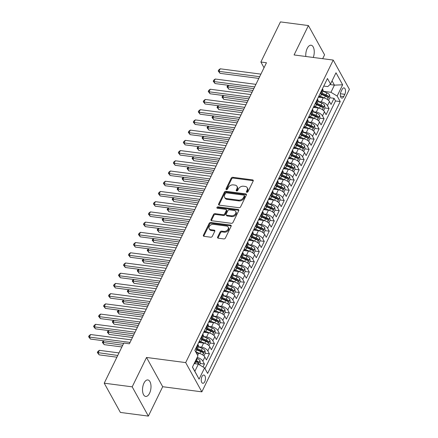<?xml version="1.0" encoding="UTF-8"?>
<svg xmlns="http://www.w3.org/2000/svg" width="438" height="438" viewBox="0 0 438 438"><rect width="100%" height="100%" fill="white"/><g stroke="black" fill="none" stroke-linecap="round" stroke-linejoin="round"><path stroke-width="0.66" d="M246.879 192.293A0.892 0.641 -28.9 0 0 247.99 191.691L253.186 181.031A1.276 0.92 -28.9 0 0 253.208 180.27A1.276 0.92 -28.9 0 0 252.578 179.881L232.813 177.297A1.276 0.92 -28.9 0 0 231.226 178.151L226.03 188.811A0.892 0.641 -28.9 0 0 227.563 189.013L228.236 187.634A4.084 2.94 -28.9 0 1 233.317 184.885L234.965 185.099A4.084 2.94 -28.9 0 1 236.974 186.336A4.084 2.94 -28.9 0 1 236.914 188.773L236.241 190.152A0.892 0.641 -28.9 0 0 237.779 190.349L238.453 188.97A4.084 2.94 -28.9 0 1 243.528 186.221L245.176 186.44A4.084 2.94 -28.9 0 1 247.185 187.672A4.084 2.94 -28.9 0 1 247.125 190.108L246.452 191.488A0.892 0.641 -28.9 0 0 246.879 192.293M149.555 393.247A8.322 4.139 97.5 0 0 150.891 384.788A8.322 4.139 97.5 0 0 147.841 379.938A8.322 4.139 97.5 0 0 143.965 383.13A8.322 4.139 97.5 0 0 142.629 391.588A8.322 4.139 97.5 0 0 145.679 396.439A8.322 4.139 97.5 0 0 149.555 393.247M313.269 57.46A8.322 4.139 97.5 0 0 311.09 45.223A8.322 4.139 97.5 0 0 307.213 48.415A8.322 4.139 97.5 0 0 305.834 56.486M204.749 381.695A4.161 2.07 97.5 0 0 205.411 377.463A4.161 2.07 97.5 0 0 203.889 375.037A4.161 2.07 97.5 0 0 201.951 376.636A4.161 2.07 97.5 0 0 201.283 380.863A4.161 2.07 97.5 0 0 202.81 383.288A4.161 2.07 97.5 0 0 204.749 381.695M217.631 237.046A1.276 0.92 -28.9 0 0 217.609 237.807A1.276 0.92 -28.9 0 0 218.239 238.195L223.785 238.924A1.276 0.92 -28.9 0 0 225.373 238.064L231.144 226.222A1.276 0.92 -28.9 0 0 231.165 225.46A1.276 0.92 -28.9 0 0 230.536 225.077L210.771 222.488A1.276 0.92 -28.9 0 0 209.183 223.347L203.413 235.184A1.276 0.92 -28.9 0 0 203.391 235.945A1.276 0.92 -28.9 0 0 204.02 236.334L210.716 237.21A1.276 0.92 -28.9 0 0 212.304 236.35L214.773 231.286A1.276 0.92 -28.9 0 0 214.795 230.525A1.276 0.92 -28.9 0 0 214.166 230.136L210.848 229.704A3.416 2.458 -28.9 0 1 209.167 228.669A3.416 2.458 -28.9 0 1 209.928 225.652A3.416 2.458 -28.9 0 1 213.465 224.333L226.473 226.041A3.416 2.458 -28.9 0 1 228.154 227.07A3.416 2.458 -28.9 0 1 227.393 230.092A3.416 2.458 -28.9 0 1 223.856 231.406L221.688 231.122A1.276 0.92 -28.9 0 0 220.1 231.981L217.631 237.046L218.069 237.839A1.276 0.92 -28.9 0 0 217.976 238.124M146.527 357.463L132.194 386.847L104.228 383.184L120.395 412.437L148.367 416.1L162.695 386.716L201.852 391.846L185.685 362.593L146.527 357.463L162.695 386.716M322.68 58.692L324.574 54.816L308.407 25.563L294.073 54.947L333.23 60.077L185.685 362.593M308.407 25.563L280.435 21.9L260.873 62.015L264.032 67.731M104.228 383.184L123.79 343.069L129.385 343.803L266.463 62.749L260.873 62.015M239 207.721A1.276 0.92 -28.9 0 0 240.588 206.862L246.364 195.025A1.276 0.92 -28.9 0 0 246.38 194.264A1.276 0.92 -28.9 0 0 245.756 193.881L225.986 191.291A1.276 0.92 -28.9 0 0 224.398 192.151L218.628 203.988A1.276 0.92 -28.9 0 0 218.606 204.749A1.276 0.92 -28.9 0 0 219.235 205.132L239 207.721M238.754 210.623L232.983 222.46A1.276 0.92 -28.9 0 1 231.395 223.32L211.625 220.73A1.276 0.92 -28.9 0 1 211.001 220.347A1.276 0.92 -28.9 0 1 211.017 219.586L213.492 214.521A1.276 0.92 -28.9 0 1 215.074 213.662L223.095 214.708A1.276 0.92 -28.9 0 0 224.683 213.848L226.32 210.492A1.276 0.92 -28.9 0 0 226.336 209.731A1.276 0.92 -28.9 0 0 225.712 209.342L217.363 208.247A0.892 0.641 -28.9 0 1 218.053 206.845L238.146 209.479A1.276 0.92 -28.9 0 1 238.776 209.862A1.276 0.92 -28.9 0 1 238.754 210.623M203.024 366.967L204.453 364.038L200.243 363.485M197.138 357.485A5.201 2.524 26 0 1 202.86 361.153L204.853 357.063L206.446 359.948L209.435 353.816L205.23 353.263M198.398 346.759L201.617 347.181A5.201 2.524 26 0 1 207.842 350.931L209.835 346.841L211.434 349.727L214.423 343.595L210.213 343.047M203.385 336.537L206.605 336.964A5.201 2.524 26 0 1 212.824 340.709L214.823 336.625L216.416 339.51L219.405 333.378L215.195 332.825M205.783 327.963L206.183 328.692A5.201 2.524 26 0 1 206.386 330.389L208.379 326.299L211.587 326.743A5.201 2.524 26 0 1 217.812 330.493L219.805 326.403L221.398 329.288L224.393 323.156L220.183 322.603M213.355 316.099L216.575 316.521A5.201 2.524 26 0 1 222.794 320.271L224.793 316.181L226.386 319.067L229.375 312.935L225.165 312.382M218.338 305.877L221.557 306.299A5.201 2.524 26 0 1 227.782 310.049L229.775 305.959L231.368 308.845L234.363 302.713L230.153 302.165M220.736 297.303L221.141 298.032A5.201 2.524 26 0 1 221.338 299.729L223.331 295.639L226.545 296.083A5.201 2.524 26 0 1 232.764 299.827L234.757 295.743L236.356 298.628L239.345 292.496L235.135 291.943M228.308 285.439L231.527 285.861A5.201 2.524 26 0 1 237.752 289.611L239.745 285.521L241.338 288.407L244.333 282.275L240.123 281.722M233.29 275.217L236.515 275.639A5.201 2.524 26 0 1 242.734 279.389L244.727 275.299L246.326 278.185L249.315 272.053L245.105 271.505M238.277 265.001L241.497 265.423A5.201 2.524 26 0 1 247.722 269.167L249.715 265.083L251.308 267.968L254.297 261.836L250.093 261.283M243.26 254.779L246.479 255.201A5.201 2.524 26 0 1 252.704 258.951L254.697 254.861L256.296 257.747L259.285 251.615L255.075 251.062M248.247 244.557L251.467 244.979A5.201 2.524 26 0 1 257.692 248.729L259.685 244.639L261.278 247.525L264.267 241.393L260.062 240.845M253.23 234.335L256.449 234.757A5.201 2.524 26 0 1 262.674 238.507L264.667 234.418L266.266 237.308L269.255 231.176L265.045 230.623M258.217 224.119L261.437 224.541A5.201 2.524 26 0 1 267.656 228.286L269.655 224.201L271.248 227.087L274.237 220.955L270.027 220.402M263.2 213.897L266.419 214.319A5.201 2.524 26 0 1 272.644 218.069L274.637 213.979L276.23 216.865L279.225 210.733L275.015 210.18M265.598 205.323L266.003 206.052A5.201 2.524 26 0 1 266.2 207.743L268.193 203.659L271.407 204.097A5.201 2.524 26 0 1 277.626 207.847L279.625 203.758L281.218 206.643L284.207 200.511L279.997 199.963M273.17 193.459L276.389 193.881A5.201 2.524 26 0 1 282.614 197.626L284.607 193.541L286.2 196.427L289.195 190.295L284.985 189.742M278.157 183.237L281.377 183.659A5.201 2.524 26 0 1 287.596 187.409L289.589 183.319L291.188 186.205L294.177 180.073L289.967 179.52M283.14 173.015L286.359 173.437A5.201 2.524 26 0 1 292.584 177.187L294.577 173.098L296.17 175.983L299.165 169.851L294.955 169.303M288.122 162.799L291.347 163.221A5.201 2.524 26 0 1 297.566 166.966L299.559 162.881L301.158 165.767L304.147 159.635L299.937 159.082M293.11 152.577L296.329 152.999A5.201 2.524 26 0 1 302.554 156.749L304.547 152.659L306.14 155.545L309.129 149.413L304.925 148.86M298.092 142.355L301.311 142.777A5.201 2.524 26 0 1 307.536 146.527L309.529 142.438L311.128 145.323L314.117 139.191L309.907 138.638M303.08 132.134L306.299 132.555A5.201 2.524 26 0 1 312.524 136.306L314.517 132.216L316.11 135.107L319.099 128.969L314.895 128.422M308.062 121.917L311.281 122.339A5.201 2.524 26 0 1 317.506 126.084L319.499 121.999L321.098 124.885L324.087 118.753L319.877 118.2M313.05 111.695L316.269 112.117A5.201 2.524 26 0 1 322.488 115.867L324.487 111.778L326.08 114.663L329.069 108.531L327.476 105.646A5.201 2.524 -154 0 0 321.251 101.895L318.032 101.474M324.859 107.978L329.069 108.531M204.853 357.063A5.201 2.524 -154 0 0 198.628 353.313L196.339 353.012M209.835 346.841A5.201 2.524 -154 0 0 203.615 343.096L198.715 342.45M214.823 336.625A5.201 2.524 -154 0 0 208.597 332.875L203.697 332.234M219.805 326.403A5.201 2.524 -154 0 0 213.585 322.653L208.685 322.012M224.793 316.181A5.201 2.524 -154 0 0 218.567 312.431L213.667 311.79M229.775 305.959A5.201 2.524 -154 0 0 223.55 302.215L218.655 301.574M234.757 295.743A5.201 2.524 -154 0 0 228.537 291.993L223.637 291.352M239.745 285.521A5.201 2.524 -154 0 0 233.52 281.771L228.625 281.13M244.727 275.299A5.201 2.524 -154 0 0 238.507 271.555L233.607 270.908M249.715 265.083A5.201 2.524 -154 0 0 243.49 261.333L238.59 260.692M254.697 254.861A5.201 2.524 -154 0 0 248.477 251.111L243.577 250.47M259.685 244.639A5.201 2.524 -154 0 0 253.46 240.895L248.56 240.248M264.667 234.418A5.201 2.524 -154 0 0 258.447 230.673L253.547 230.032M269.655 224.201A5.201 2.524 -154 0 0 263.43 220.451L258.529 219.81M274.637 213.979A5.201 2.524 -154 0 0 268.412 210.229L263.517 209.588M279.625 203.758A5.201 2.524 -154 0 0 273.4 200.013L268.499 199.367M284.607 193.541A5.201 2.524 -154 0 0 278.382 189.791L273.487 189.15M289.589 183.319A5.201 2.524 -154 0 0 283.37 179.569L278.469 178.928M294.577 173.098A5.201 2.524 -154 0 0 288.352 169.353L283.457 168.707M299.559 162.881A5.201 2.524 -154 0 0 293.34 159.131L288.439 158.49M304.547 152.659A5.201 2.524 -154 0 0 298.322 148.909L293.422 148.268M309.529 142.438A5.201 2.524 -154 0 0 303.31 138.687L298.409 138.047M314.517 132.216A5.201 2.524 -154 0 0 308.292 128.471L303.392 127.83M319.499 121.999A5.201 2.524 -154 0 0 313.28 118.249L308.379 117.608M324.487 111.778A5.201 2.524 -154 0 0 318.262 108.027L313.362 107.387M342.116 89.423L341.016 91.673A4.03 2.004 97.5 0 0 340.37 95.769A4.03 2.004 97.5 0 0 341.848 98.117A4.03 2.004 97.5 0 0 343.726 96.574L344.826 94.323A4.03 2.004 97.5 0 0 345.467 90.228A4.03 2.004 97.5 0 0 343.994 87.879A4.03 2.004 97.5 0 0 342.116 89.423M201.852 391.846L349.398 89.33L333.23 60.077M192.49 367.028L194.855 371.304L198.343 364.148L204.568 367.898L207.623 373.433L340.216 101.578L337.161 96.042L330.936 92.292L323.02 91.257M204.568 367.898L199.082 379.138L192.441 367.126L197.921 355.88L194.866 350.345L327.46 78.49L330.515 84.025L336.001 72.779L342.642 84.797L337.161 96.042M204.968 368.626L335.519 100.959L334.057 98.309L331.062 104.441L329.469 101.556A5.201 2.524 -154 0 0 323.244 97.811L318.349 97.165M318.793 96.256A5.201 2.524 -154 0 0 321.032 95.325A5.201 2.524 -154 0 0 320.835 93.628L320.43 92.9M321.032 95.325L323.025 91.235A5.201 2.524 -154 0 0 322.828 89.538L322.423 88.81M195.813 348.402L196.213 349.135A5.201 2.524 26 0 1 196.416 350.827A5.201 2.524 26 0 1 195.534 351.561M196.416 350.827L198.409 346.737A5.201 2.524 -154 0 0 198.211 345.045L197.806 344.317M200.796 338.185L201.201 338.913A5.201 2.524 26 0 1 201.398 340.605A5.201 2.524 26 0 1 199.159 341.541M201.398 340.605L203.396 336.521A5.201 2.524 -154 0 0 203.194 334.824L202.789 334.095M208.379 326.299A5.201 2.524 -154 0 0 208.176 324.607L207.776 323.874M210.766 317.742L211.171 318.475A5.201 2.524 26 0 1 211.368 320.167A5.201 2.524 26 0 1 209.129 321.103M211.368 320.167L213.361 316.077A5.201 2.524 -154 0 0 213.164 314.385L212.758 313.657M215.748 307.525L216.153 308.253A5.201 2.524 26 0 1 216.356 309.945A5.201 2.524 26 0 1 214.111 310.881M216.356 309.945L218.348 305.861A5.201 2.524 -154 0 0 218.146 304.164L217.746 303.435M223.331 295.639A5.201 2.524 -154 0 0 223.134 293.947L222.728 293.214M225.718 287.082L226.123 287.815A5.201 2.524 26 0 1 226.326 289.507A5.201 2.524 26 0 1 224.081 290.443M226.326 289.507L228.318 285.417A5.201 2.524 -154 0 0 228.116 283.725L227.716 282.997M230.706 276.865L231.111 277.593A5.201 2.524 26 0 1 231.308 279.285A5.201 2.524 26 0 1 229.069 280.221M231.308 279.285L233.301 275.201A5.201 2.524 -154 0 0 233.104 273.504L232.698 272.775M235.688 266.643L236.093 267.372A5.201 2.524 26 0 1 236.296 269.069A5.201 2.524 26 0 1 234.051 270M236.296 269.069L238.288 264.979A5.201 2.524 -154 0 0 238.086 263.282L237.681 262.554M240.676 256.422L241.075 257.15A5.201 2.524 26 0 1 241.278 258.847A5.201 2.524 26 0 1 239.038 259.783M241.278 258.847L243.271 254.757A5.201 2.524 -154 0 0 243.074 253.065L242.668 252.332M245.658 246.2L246.063 246.933A5.201 2.524 26 0 1 246.26 248.625A5.201 2.524 26 0 1 244.021 249.561M246.26 248.625L248.258 244.535A5.201 2.524 -154 0 0 248.056 242.844L247.651 242.115M250.645 235.983L251.045 236.712A5.201 2.524 26 0 1 251.248 238.403A5.201 2.524 26 0 1 249.003 239.34M251.248 238.403L253.241 234.319A5.201 2.524 -154 0 0 253.044 232.622L252.638 231.894M255.628 225.762L256.033 226.49A5.201 2.524 26 0 1 256.23 228.187A5.201 2.524 26 0 1 253.991 229.118M256.23 228.187L258.228 224.097A5.201 2.524 -154 0 0 258.026 222.405L257.621 221.672M260.615 215.54L261.015 216.273A5.201 2.524 26 0 1 261.218 217.965A5.201 2.524 26 0 1 258.973 218.901M261.218 217.965L263.211 213.875A5.201 2.524 -154 0 0 263.008 212.184L262.608 211.455M268.193 203.659A5.201 2.524 -154 0 0 267.996 201.962L267.591 201.234M270.58 195.102L270.985 195.83A5.201 2.524 26 0 1 271.188 197.527A5.201 2.524 26 0 1 268.943 198.458M271.188 197.527L273.181 193.437A5.201 2.524 -154 0 0 272.978 191.74L272.578 191.012M275.568 184.88L275.973 185.608A5.201 2.524 26 0 1 276.17 187.305A5.201 2.524 26 0 1 273.931 188.241M276.17 187.305L278.163 183.215A5.201 2.524 -154 0 0 277.966 181.524L277.561 180.79M280.55 174.658L280.955 175.392A5.201 2.524 26 0 1 281.158 177.083A5.201 2.524 26 0 1 278.913 178.02M281.158 177.083L283.151 172.994A5.201 2.524 -154 0 0 282.948 171.302L282.548 170.574M285.538 164.442L285.937 165.17A5.201 2.524 26 0 1 286.14 166.862A5.201 2.524 26 0 1 283.901 167.798M286.14 166.862L288.133 162.777A5.201 2.524 -154 0 0 287.936 161.08L287.531 160.352M290.52 154.22L290.925 154.948A5.201 2.524 26 0 1 291.128 156.645A5.201 2.524 26 0 1 288.883 157.581M291.128 156.645L293.121 152.555A5.201 2.524 -154 0 0 292.918 150.864L292.513 150.13M295.508 143.998L295.907 144.732A5.201 2.524 26 0 1 296.11 146.423A5.201 2.524 26 0 1 293.871 147.36M296.11 146.423L298.103 142.334A5.201 2.524 -154 0 0 297.906 140.642L297.501 139.914M300.49 133.782L300.895 134.51A5.201 2.524 26 0 1 301.092 136.202A5.201 2.524 26 0 1 298.853 137.138M301.092 136.202L303.091 132.117A5.201 2.524 -154 0 0 302.888 130.42L302.483 129.692M305.478 123.56L305.877 124.288A5.201 2.524 26 0 1 306.08 125.985A5.201 2.524 26 0 1 303.835 126.916M306.08 125.985L308.073 121.895A5.201 2.524 -154 0 0 307.87 120.204L307.471 119.47M310.46 113.338L310.865 114.072A5.201 2.524 26 0 1 311.062 115.763A5.201 2.524 26 0 1 308.823 116.7M311.062 115.763L313.055 111.674A5.201 2.524 -154 0 0 312.858 109.982L312.453 109.254M315.448 103.122L315.847 103.85A5.201 2.524 26 0 1 316.05 105.542A5.201 2.524 26 0 1 313.805 106.478M316.05 105.542L318.043 101.457A5.201 2.524 -154 0 0 317.84 99.76L317.44 99.032M322.488 115.867L324.087 118.753M317.506 126.084L319.099 128.969M312.524 136.306L314.117 139.191M307.536 146.527L309.129 149.413M302.554 156.749L304.147 159.635M297.566 166.966L299.165 169.851M292.584 177.187L294.177 180.073M287.596 187.409L289.195 190.295M282.614 197.626L284.207 200.511M277.626 207.847L279.225 210.733M272.644 218.069L274.237 220.955M267.656 228.286L269.255 231.176M262.674 238.507L264.267 241.393M257.692 248.729L259.285 251.615M252.704 258.951L254.297 261.836M247.722 269.167L249.315 272.053M242.734 279.389L244.333 282.275M237.752 289.611L239.345 292.496M232.764 299.827L234.363 302.713M227.782 310.049L229.375 312.935M222.794 320.271L224.393 323.156M217.812 330.493L219.405 333.378M212.824 340.709L214.423 343.595M207.842 350.931L209.435 353.816M202.86 361.153L204.453 364.038M198.343 364.148L194.16 363.6M330.936 92.292L334.424 85.136L332.059 80.86M329.956 84.55L334.424 85.136L342.642 84.797M323.759 86.072L327.788 86.598L330.515 84.025M132.194 386.847L148.367 416.1M329.847 97.762L334.057 98.309M335.519 100.959L340.216 101.578M266.2 207.743A5.201 2.524 26 0 1 263.961 208.68M221.338 299.729A5.201 2.524 26 0 1 219.099 300.66M206.386 330.389A5.201 2.524 26 0 1 204.141 331.325M199.082 379.138L194.855 371.304M246.452 191.488L246.89 192.277A0.892 0.641 -28.9 0 0 246.884 192.293L247.563 190.897A4.084 2.94 -28.9 0 0 247.623 188.46L247.185 187.672M236.974 186.336L237.412 187.125A4.084 2.94 -28.9 0 1 237.352 189.561L236.679 190.941A0.892 0.641 -28.9 0 0 236.673 190.952L236.241 190.152M253.279 180.746A1.276 0.92 -28.9 0 0 253.016 180.675L233.251 178.085A1.276 0.92 -28.9 0 0 231.664 178.945L226.462 189.605A0.892 0.641 -28.9 0 0 226.457 189.616M246.457 194.74A1.276 0.92 -28.9 0 0 246.189 194.669L226.424 192.079A1.276 0.92 -28.9 0 0 224.836 192.939L219.066 204.776A1.276 0.92 -28.9 0 0 218.973 205.061M244.289 195.928A0.892 0.641 -28.9 0 0 243.862 195.124L226.512 192.851A0.892 0.641 -28.9 0 0 225.4 193.454L224.689 194.91A4.084 2.94 -28.9 0 0 224.628 197.346A4.084 2.94 -28.9 0 0 226.638 198.578L238.496 200.133A4.084 2.94 -28.9 0 0 243.577 197.379L244.289 195.928L244.727 196.717A0.892 0.641 -28.9 0 0 244.738 196.186L244.3 195.392M224.628 197.346L225.066 198.135A4.084 2.94 -28.9 0 0 227.076 199.367L226.638 198.578M244.727 196.717L244.015 198.173A4.084 2.94 -28.9 0 1 238.934 200.922L227.076 199.367M226.336 209.731L226.774 210.519A1.276 0.92 -28.9 0 1 226.758 211.28L225.116 214.642A1.276 0.92 -28.9 0 1 223.528 215.501L215.512 214.45A1.276 0.92 -28.9 0 0 213.925 215.31L211.455 220.374A1.276 0.92 -28.9 0 0 211.362 220.664M238.847 210.339A1.276 0.92 -28.9 0 0 238.584 210.267L218.485 207.634A0.892 0.641 -28.9 0 0 217.368 208.253M231.412 215.797A3.416 2.458 -28.9 0 0 234.949 214.483A3.416 2.458 -28.9 0 0 235.71 211.466A3.416 2.458 -28.9 0 0 234.029 210.432L229.446 209.829A1.276 0.92 -28.9 0 0 227.859 210.689L226.216 214.051A1.276 0.92 -28.9 0 0 226.2 214.812A1.276 0.92 -28.9 0 0 226.829 215.2L231.412 215.797L231.85 216.591A3.416 2.458 -28.9 0 0 235.387 215.277A3.416 2.458 -28.9 0 0 236.148 212.255L235.71 211.466M226.2 214.812L226.638 215.606A1.276 0.92 -28.9 0 0 227.262 215.989L226.829 215.2M231.85 216.591L227.262 215.989M228.154 227.07L228.592 227.864A3.416 2.458 -28.9 0 1 227.831 230.881A3.416 2.458 -28.9 0 1 224.294 232.195L222.126 231.91A1.276 0.92 -28.9 0 0 220.538 232.77L218.069 237.839M209.167 228.669L209.605 229.463A3.416 2.458 -28.9 0 0 211.28 230.492L210.848 229.704M214.866 230.996A1.276 0.92 -28.9 0 0 214.604 230.925L211.28 230.492M231.237 225.937A1.276 0.92 -28.9 0 0 230.974 225.866L211.209 223.276A1.276 0.92 -28.9 0 0 209.621 224.136L203.845 235.972A1.276 0.92 -28.9 0 0 203.752 236.263M328.56 100.401L329.956 97.537L329.579 94.931A3.444 1.67 -154 0 0 326.934 92.883L323.003 91.285M324.936 98.216A3.444 1.67 -154 0 0 324.443 97.997L319.882 96.141M321.092 97.526L318.656 96.535M228.598 85.322L227.694 87.167L228.789 89.144L252.102 92.199M321.454 94.455L325.39 96.053A3.444 1.67 26 0 1 327.569 97.488C328.286 97.712 328.489 97.307 328.166 96.261A3.444 1.67 -154 0 0 325.987 94.827L322.056 93.228M321.689 93.973L325.839 95.659A1.757 0.854 26 0 1 326.556 96.053L328.166 96.261M327.569 97.488L327.859 97.663M228.789 89.144L226.944 86.801L252.945 90.474M226.944 86.801L228.11 85.262M259.668 76.688L218.956 71.356L220.204 68.799L260.911 74.132M258.825 78.413L220.051 73.332L218.956 71.356L218.201 70.989L218.704 69.971L220.204 68.799M220.051 73.332L218.201 70.989M323.572 110.617L324.969 107.753L324.596 105.153A3.444 1.67 -154 0 0 321.952 103.105L318.015 101.507M319.948 108.438A3.444 1.67 -154 0 0 319.455 108.213L314.9 106.363M316.11 107.748L313.674 106.757M223.61 95.544L222.712 97.384L223.802 99.36L247.12 102.415M316.471 104.677L320.402 106.275A3.444 1.67 26 0 1 322.587 107.71C323.304 107.934 323.501 107.524 323.184 106.483A3.444 1.67 -154 0 0 321.005 105.049L317.068 103.45M316.707 104.195L320.857 105.881A1.757 0.854 26 0 1 321.574 106.27L323.184 106.483M322.587 107.71L322.872 107.879M223.802 99.36L221.956 97.022L247.957 100.696M221.956 97.022L223.123 95.479M318.59 120.839L319.986 117.975L319.609 115.375A3.444 1.67 -154 0 0 316.964 113.327L313.033 111.728M314.966 118.66A3.444 1.67 -154 0 0 314.473 118.435L309.918 116.585M311.128 117.97L308.686 116.979M218.628 105.766L217.724 107.606L218.819 109.582L242.132 112.637M311.489 114.898L315.42 116.492A3.444 1.67 26 0 1 317.599 117.931C318.316 118.156 318.519 117.745 318.196 116.705A3.444 1.67 -154 0 0 316.017 115.265L312.086 113.672M311.725 114.411L315.875 116.103A1.757 0.854 26 0 1 316.586 116.492L318.196 116.705M317.599 117.931L317.889 118.101M218.819 109.582L216.974 107.244L242.975 110.913M216.974 107.244L218.14 105.7M313.603 131.061L315.004 128.197L314.626 125.591A3.444 1.67 -154 0 0 311.982 123.549L308.045 121.95M309.978 128.876A3.444 1.67 -154 0 0 309.485 128.657L304.93 126.806M306.14 128.186L303.704 127.195M213.64 115.982L212.742 117.827L213.837 119.804L237.15 122.859M306.501 125.115L310.433 126.713A3.444 1.67 26 0 1 312.617 128.148C313.334 128.372 313.531 127.967 313.214 126.921A3.444 1.67 -154 0 0 311.035 125.487L307.098 123.888M306.737 124.633L310.887 126.319A1.757 0.854 26 0 1 311.604 126.713L313.214 126.921M312.617 128.148L312.907 128.323M213.837 119.804L211.992 117.461L237.987 121.134M211.992 117.461L213.153 115.922M308.62 141.277L310.016 138.413L309.639 135.813A3.444 1.67 -154 0 0 306.994 133.765L303.063 132.167M304.996 139.098A3.444 1.67 -154 0 0 304.503 138.879L299.948 137.023M301.158 138.408L298.716 137.417M208.658 126.204L207.76 128.049L208.849 130.026L232.162 133.075M301.519 135.337L305.45 136.935A3.444 1.67 26 0 1 307.629 138.37C308.347 138.594 308.549 138.184 308.226 137.143A3.444 1.67 -154 0 0 306.047 135.709L302.116 134.11M301.755 134.855L305.905 136.541A1.757 0.854 26 0 1 306.616 136.935L308.226 137.143M307.629 138.37L307.919 138.545M208.849 130.026L207.004 127.682L233.005 131.356M207.004 127.682L208.17 126.139M254.681 86.91L213.974 81.572L215.217 79.021L255.929 84.353M253.843 88.629L215.063 83.548L213.974 81.572L213.218 81.211L213.717 80.187L215.217 79.021M215.063 83.548L213.218 81.211M249.698 97.127L208.986 91.794L210.235 89.237L250.941 94.575M248.855 98.851L210.081 93.77L208.986 91.794L208.236 91.433L208.734 90.409L210.235 89.237M210.081 93.77L208.236 91.433M244.711 107.348L204.004 102.016L205.247 99.459L245.959 104.791M243.873 109.073L205.094 103.992L204.004 102.016L203.248 101.649L203.747 100.63L205.247 99.459M205.094 103.992L203.248 101.649M239.728 117.57L199.016 112.237L200.265 109.681L240.971 115.013M238.885 119.289L200.111 114.214L199.016 112.237L198.266 111.871L198.764 110.847L200.265 109.681M200.111 114.214L198.266 111.871M303.638 151.499L305.034 148.635L304.656 146.035A3.444 1.67 -154 0 0 302.012 143.987L298.075 142.388M300.008 149.32A3.444 1.67 -154 0 0 299.521 149.095L294.96 147.245M296.17 148.63L293.734 147.639M203.67 136.426L202.772 138.266L203.867 140.242L227.18 143.297M296.531 145.558L300.468 147.157A3.444 1.67 26 0 1 302.647 148.591C303.364 148.816 303.561 148.405 303.244 147.365A3.444 1.67 -154 0 0 301.065 145.931L297.128 144.332M296.767 145.077L300.917 146.763A1.757 0.854 26 0 1 301.634 147.152L303.244 147.365M302.647 148.591L302.937 148.761M203.867 140.242L202.022 137.904L228.017 141.573M202.022 137.904L203.188 136.36M234.741 127.787L194.034 122.454L195.277 119.903L235.989 125.235M233.903 129.511L195.124 124.43L194.034 122.454L193.278 122.093L193.777 121.069L195.277 119.903M195.124 124.43L193.278 122.093M298.65 161.721L300.046 158.857L299.674 156.251A3.444 1.67 -154 0 0 297.024 154.209L293.093 152.61M295.026 159.541A3.444 1.67 -154 0 0 294.533 159.317L289.978 157.466M291.188 158.846L288.746 157.855M198.688 146.642L197.79 148.487L198.879 150.464L222.192 153.519M291.549 155.775L295.48 157.373A3.444 1.67 26 0 1 297.659 158.808C298.382 159.038 298.579 158.627 298.256 157.581A3.444 1.67 -154 0 0 296.077 156.147L292.146 154.548M291.785 155.293L295.935 156.979A1.757 0.854 26 0 1 296.646 157.373L298.256 157.581M297.659 158.808L297.95 158.983M198.879 150.464L197.034 148.121L223.035 151.794M197.034 148.121L198.2 146.582M229.758 138.008L189.046 132.676L190.295 130.119L231.007 135.452M228.915 139.733L190.141 134.652L189.046 132.676L188.296 132.309L188.794 131.291L190.295 130.119M190.141 134.652L188.296 132.309M293.668 171.942L295.064 169.079L294.686 166.473A3.444 1.67 -154 0 0 292.042 164.425L288.111 162.826M290.038 169.758A3.444 1.67 -154 0 0 289.551 169.539L284.99 167.683M286.2 169.068L283.764 168.077M193.7 156.864L192.802 158.709L193.897 160.686L217.21 163.735M286.561 165.997L290.498 167.595A3.444 1.67 26 0 1 292.677 169.03C293.394 169.254 293.597 168.849 293.274 167.803A3.444 1.67 -154 0 0 291.095 166.369L287.164 164.77M286.797 165.515L290.947 167.201A1.757 0.854 26 0 1 291.664 167.595L293.274 167.803M292.677 169.03L292.967 169.205M193.897 160.686L192.052 158.342L218.047 162.016M192.052 158.342L193.218 156.804M224.771 148.23L184.064 142.898L185.307 140.341L226.019 145.673M223.933 149.949L185.154 144.874L184.064 142.898L183.308 142.531L183.807 141.512L185.307 140.341M185.154 144.874L183.308 142.531M288.68 182.159L290.076 179.295L289.704 176.695A3.444 1.67 -154 0 0 287.054 174.647L283.123 173.048M285.056 179.98A3.444 1.67 -154 0 0 284.563 179.755L280.008 177.905M281.218 179.29L278.776 178.299M188.718 167.086L187.82 168.926L188.909 170.902L212.222 173.957M281.579 176.218L285.51 177.817A3.444 1.67 26 0 1 287.689 179.251C288.412 179.476 288.609 179.065 288.292 178.025A3.444 1.67 -154 0 0 286.107 176.591L282.176 174.992M281.815 175.737L285.965 177.423A1.757 0.854 26 0 1 286.682 177.812L288.292 178.025M287.689 179.251L287.98 179.421M188.909 170.902L187.064 168.564L213.065 172.233M187.064 168.564L188.231 167.02M219.788 158.446L179.076 153.114L180.325 150.562L221.037 155.895M218.951 160.171L180.171 155.09L179.076 153.114L178.326 152.752L178.824 151.729L180.325 150.562M180.171 155.09L178.326 152.752M283.698 192.381L285.094 189.517L284.716 186.911A3.444 1.67 -154 0 0 282.072 184.869L278.141 183.27M280.068 190.201A3.444 1.67 -154 0 0 279.581 189.977L275.02 188.126M276.23 189.512L273.794 188.515M183.73 177.308L182.832 179.147L183.927 181.124L207.24 184.179M276.592 186.435L280.528 188.033A3.444 1.67 26 0 1 282.707 189.473C283.424 189.698 283.627 189.287 283.304 188.247A3.444 1.67 -154 0 0 281.125 186.807L277.194 185.208M276.827 185.953L280.977 187.645A1.757 0.854 26 0 1 281.694 188.033L283.304 188.247M282.707 189.473L282.997 189.643M183.927 181.124L182.082 178.786L208.077 182.454M182.082 178.786L183.248 177.242M214.806 168.668L174.094 163.336L175.342 160.779L216.049 166.111M213.963 170.393L175.184 165.312L174.094 163.336L173.339 162.974L173.837 161.951L175.342 160.779M175.184 165.312L173.339 162.974M278.71 202.602L280.106 199.739L279.734 197.133A3.444 1.67 -154 0 0 277.09 195.085L273.153 193.492M275.086 200.418A3.444 1.67 -154 0 0 274.593 200.199L270.038 198.343M271.248 199.728L268.806 198.737M178.748 187.524L177.85 189.369L178.939 191.346L202.252 194.401M271.609 196.657L275.54 198.255A3.444 1.67 26 0 1 277.719 199.69C278.442 199.914 278.639 199.509 278.322 198.463A3.444 1.67 -154 0 0 276.143 197.029L272.206 195.43M271.845 196.175L275.995 197.861A1.757 0.854 26 0 1 276.712 198.255L278.322 198.463M277.719 199.69L278.01 199.865M178.939 191.346L177.094 189.002L203.095 192.676M177.094 189.002L178.261 187.464M209.818 178.89L169.106 173.558L170.355 171.001L211.067 176.333M208.981 180.615L170.201 175.534L169.106 173.558L168.356 173.191L168.854 172.172L170.355 171.001M170.201 175.534L168.356 173.191M273.728 212.819L275.124 209.955L274.746 207.355A3.444 1.67 -154 0 0 272.102 205.307L268.171 203.708M270.104 210.64A3.444 1.67 -154 0 0 269.611 210.415L265.05 208.565M266.26 209.95L263.824 208.959M173.766 197.746L172.862 199.586L173.957 201.562L197.27 204.617M266.627 206.878L270.558 208.477A3.444 1.67 26 0 1 272.737 209.911C273.454 210.136 273.657 209.725 273.334 208.685A3.444 1.67 -154 0 0 271.155 207.251L267.224 205.652M266.857 206.397L271.007 208.083A1.757 0.854 26 0 1 271.724 208.472L273.334 208.685M272.737 209.911L273.027 210.081M173.957 201.562L172.112 199.224L198.113 202.898M172.112 199.224L173.278 197.68M204.836 189.112L164.124 183.774L165.372 181.222L206.079 186.555M203.993 190.831L165.219 185.75L164.124 183.774L163.374 183.412L163.872 182.389L165.372 181.222M165.219 185.75L163.374 183.412M268.74 223.041L270.136 220.177L269.764 217.576A3.444 1.67 -154 0 0 267.12 215.529L263.183 213.93M265.116 220.861A3.444 1.67 -154 0 0 264.623 220.637L260.068 218.786M261.278 220.172L258.842 219.181M168.778 207.968L167.88 209.807L168.969 211.784L192.287 214.839M261.639 217.1L265.57 218.699A3.444 1.67 26 0 1 267.755 220.133C268.472 220.358 268.669 219.947 268.352 218.907A3.444 1.67 -154 0 0 266.173 217.472L262.236 215.874M261.875 216.618L266.025 218.305A1.757 0.854 26 0 1 266.742 218.693L268.352 218.907M267.755 220.133L268.045 220.303M168.969 211.784L167.124 209.446L193.125 213.114M167.124 209.446L168.291 207.902M199.848 199.328L159.142 193.996L160.385 191.444L201.097 196.777M199.011 201.053L160.231 195.972L159.142 193.996L158.386 193.634L158.885 192.611L160.385 191.444M160.231 195.972L158.386 193.634M263.758 233.262L265.154 230.399L264.776 227.793A3.444 1.67 -154 0 0 262.132 225.751L258.201 224.152M260.134 231.078A3.444 1.67 -154 0 0 259.641 230.859L255.086 229.008M256.296 230.388L253.854 229.397M163.796 218.184L162.892 220.029L163.987 222.006L187.3 225.061M256.657 227.317L260.588 228.915A3.444 1.67 26 0 1 262.767 230.35C263.484 230.574 263.687 230.169 263.364 229.123A3.444 1.67 -154 0 0 261.185 227.689L257.254 226.09M256.892 226.835L261.043 228.521A1.757 0.854 26 0 1 261.754 228.915L263.364 229.123M262.767 230.35L263.057 230.525M163.987 222.006L162.142 219.662L188.143 223.336M162.142 219.662L163.308 218.124M194.866 209.55L154.154 204.218L155.402 201.661L196.109 206.993M194.023 211.275L155.249 206.194L154.154 204.218L153.404 203.851L153.902 202.832L155.402 201.661M155.249 206.194L153.404 203.851M258.77 243.479L260.172 240.615L259.794 238.015A3.444 1.67 -154 0 0 257.15 235.967L253.213 234.368M255.146 241.3A3.444 1.67 -154 0 0 254.653 241.081L250.098 239.225M251.308 240.61L248.872 239.619M158.808 228.406L157.91 230.251L159.005 232.228L182.317 235.277M251.669 237.538L255.6 239.137A3.444 1.67 26 0 1 257.785 240.571C258.502 240.796 258.699 240.385 258.382 239.345A3.444 1.67 -154 0 0 256.203 237.911L252.266 236.312M251.905 237.057L256.055 238.743A1.757 0.854 26 0 1 256.772 239.137L258.382 239.345M257.785 240.571L258.075 240.747M159.005 232.228L157.16 229.884L183.155 233.558M157.16 229.884L158.326 228.34M189.878 219.772L149.172 214.439L150.415 211.882L191.127 217.215M189.041 221.491L150.261 216.416L149.172 214.439L148.416 214.072L148.915 213.049L150.415 211.882M150.261 216.416L148.416 214.072M253.788 253.701L255.184 250.837L254.806 248.236A3.444 1.67 -154 0 0 252.162 246.189L248.231 244.59M250.164 251.521A3.444 1.67 -154 0 0 249.671 251.297L245.116 249.446M246.326 250.832L243.884 249.841M153.826 238.628L152.928 240.467L154.017 242.444L177.33 245.499M246.687 247.76L250.618 249.359A3.444 1.67 26 0 1 252.797 250.793C253.514 251.018 253.717 250.607 253.394 249.567A3.444 1.67 -154 0 0 251.215 248.132L247.284 246.534M246.922 247.278L251.073 248.965A1.757 0.854 26 0 1 251.784 249.353L253.394 249.567M252.797 250.793L253.087 250.963M154.017 242.444L152.172 240.106L178.173 243.774M152.172 240.106L153.338 238.562M184.896 229.988L144.184 224.656L145.432 222.104L186.139 227.437M184.053 231.713L145.279 226.632L144.184 224.656L143.434 224.294L143.932 223.27L145.432 222.104M145.279 226.632L143.434 224.294M248.806 263.922L250.202 261.059L249.824 258.453A3.444 1.67 -154 0 0 247.18 256.411L243.243 254.812M245.176 261.743A3.444 1.67 -154 0 0 244.689 261.519L240.128 259.668M241.338 261.048L238.902 260.057M148.838 248.844L147.94 250.689L149.035 252.666L172.348 255.721M241.699 257.977L245.636 259.575A3.444 1.67 26 0 1 247.815 261.01C248.532 261.24 248.729 260.829 248.412 259.783A3.444 1.67 -154 0 0 246.233 258.349L242.296 256.75M241.935 257.495L246.085 259.181A1.757 0.854 26 0 1 246.802 259.575L248.412 259.783M247.815 261.01L248.105 261.185M149.035 252.666L147.19 250.328L173.185 253.996M147.19 250.328L148.356 248.784M179.909 240.21L139.202 234.877L140.445 232.321L181.157 237.653M179.071 241.935L140.291 236.854L139.202 234.877L138.446 234.516L138.945 233.492L140.445 232.321M140.291 236.854L138.446 234.516M243.818 274.144L245.214 271.281L244.842 268.675A3.444 1.67 -154 0 0 242.192 266.627L238.261 265.028M240.194 271.96A3.444 1.67 -154 0 0 239.701 271.741L235.146 269.885M236.356 271.27L233.914 270.279M143.856 259.066L142.958 260.911L144.047 262.888L167.36 265.943M236.717 268.198L240.648 269.797A3.444 1.67 26 0 1 242.827 271.231C243.55 271.456 243.747 271.051 243.429 270.005A3.444 1.67 -154 0 0 241.245 268.571L237.314 266.972M236.953 267.717L241.103 269.403A1.757 0.854 26 0 1 241.814 269.797L243.429 270.005M242.827 271.231L243.117 271.407M144.047 262.888L142.202 260.544L168.203 264.218M142.202 260.544L143.368 259.006M174.926 250.432L134.214 245.099L135.462 242.542L176.175 247.875M174.083 252.157L135.309 247.076L134.214 245.099L133.464 244.732L133.962 243.714L135.462 242.542M135.309 247.076L133.464 244.732M238.836 284.361L240.232 281.497L239.854 278.897A3.444 1.67 -154 0 0 237.21 276.849L233.279 275.25M235.206 282.181A3.444 1.67 -154 0 0 234.719 281.957L230.158 280.106M231.368 281.492L228.932 280.501M138.868 269.288L137.97 271.127L139.065 273.104L162.378 276.159M231.729 278.42L235.666 280.019A3.444 1.67 26 0 1 237.845 281.453C238.562 281.678 238.765 281.267 238.442 280.227A3.444 1.67 -154 0 0 236.263 278.792L232.332 277.194M231.965 277.938L236.115 279.625A1.757 0.854 26 0 1 236.832 280.013L238.442 280.227M237.845 281.453L238.135 281.623M139.065 273.104L137.22 270.766L163.215 274.434M137.22 270.766L138.386 269.222M169.939 260.648L129.232 255.316L130.475 252.764L171.187 258.097M169.101 262.373L130.321 257.292L129.232 255.316L128.476 254.954L128.975 253.93L130.475 252.764M130.321 257.292L128.476 254.954M233.848 294.582L235.244 291.719L234.872 289.118A3.444 1.67 -154 0 0 232.222 287.071L228.291 285.472M230.224 292.403A3.444 1.67 -154 0 0 229.731 292.179L225.176 290.328M226.386 291.713L223.944 290.722M133.886 279.51L132.988 281.349L134.077 283.326L157.39 286.381M226.747 288.642L230.678 290.235A3.444 1.67 26 0 1 232.857 291.675C233.58 291.9 233.777 291.489 233.459 290.449A3.444 1.67 -154 0 0 231.275 289.009L227.344 287.416M226.983 288.155L231.133 289.846A1.757 0.854 26 0 1 231.85 290.235L233.459 290.449M232.857 291.675L233.147 291.845M134.077 283.326L132.232 280.988L158.233 284.656M132.232 280.988L133.398 279.444M164.956 270.87L124.244 265.537L125.492 262.981L166.205 268.319M164.119 272.595L125.339 267.514L124.244 265.537L123.494 265.176L123.992 264.152L125.492 262.981M125.339 267.514L123.494 265.176M228.866 304.804L230.262 301.941L229.884 299.335A3.444 1.67 -154 0 0 227.24 297.287L223.309 295.694M225.236 302.62A3.444 1.67 -154 0 0 224.749 302.401L220.188 300.55M221.398 301.93L218.962 300.939M128.898 289.726L128 291.571L129.095 293.548L152.408 296.603M221.759 298.858L225.696 300.457A3.444 1.67 26 0 1 227.875 301.892C228.592 302.116 228.795 301.711 228.472 300.665A3.444 1.67 -154 0 0 226.293 299.231L222.362 297.632M221.995 298.377L226.145 300.063A1.757 0.854 26 0 1 226.862 300.457L228.472 300.665M227.875 301.892L228.165 302.067M129.095 293.548L127.25 291.204L153.245 294.878M127.25 291.204L128.416 289.666M159.974 281.092L119.262 275.759L120.51 273.202L161.217 278.535M159.131 282.817L120.351 277.736L119.262 275.759L118.506 275.392L119.005 274.374L120.51 273.202M120.351 277.736L118.506 275.392M223.878 315.021L225.274 312.157L224.902 309.556A3.444 1.67 -154 0 0 222.258 307.509L218.321 305.91M220.254 312.841A3.444 1.67 -154 0 0 219.761 312.623L215.206 310.766M216.416 312.152L213.974 311.161M123.916 299.948L123.018 301.793L124.107 303.769L147.425 306.819M216.777 309.08L220.708 310.679A3.444 1.67 26 0 1 222.887 312.113C223.61 312.338 223.807 311.927 223.489 310.887A3.444 1.67 -154 0 0 221.31 309.452L217.374 307.854M217.013 308.598L221.163 310.285A1.757 0.854 26 0 1 221.88 310.673L223.489 310.887M222.887 312.113L223.177 312.289M124.107 303.769L122.262 301.426L148.263 305.1M122.262 301.426L123.428 299.882M154.986 291.314L114.274 285.981L115.522 283.424L156.235 288.757M154.149 293.033L115.369 287.958L114.274 285.981L113.524 285.614L114.022 284.59L115.522 283.424M115.369 287.958L113.524 285.614M218.896 325.242L220.292 322.379L219.914 319.778A3.444 1.67 -154 0 0 217.27 317.731L213.339 316.132M215.272 323.063A3.444 1.67 -154 0 0 214.779 322.839L210.218 320.988M211.428 322.373L208.992 321.382M118.933 310.17L118.03 312.009L119.125 313.986L142.438 317.041M211.795 319.302L215.726 320.901A3.444 1.67 26 0 1 217.905 322.335C218.622 322.56 218.825 322.149 218.502 321.109A3.444 1.67 -154 0 0 216.323 319.674L212.392 318.076M212.025 318.82L216.175 320.506A1.757 0.854 26 0 1 216.892 320.895L218.502 321.109M217.905 322.335L218.195 322.505M119.125 313.986L117.28 311.648L143.281 315.316M117.28 311.648L118.446 310.104M150.004 301.53L109.292 296.197L110.54 293.646L151.247 298.979M149.161 303.255L110.387 298.174L109.292 296.197L108.542 295.836L109.04 294.812L110.54 293.646M110.387 298.174L108.542 295.836M213.908 335.464L215.31 332.601L214.932 329.995A3.444 1.67 -154 0 0 212.288 327.952L208.351 326.354M210.284 333.28A3.444 1.67 -154 0 0 209.791 333.061L205.236 331.21M206.446 332.59L204.009 331.599M113.946 320.386L113.048 322.231L114.137 324.208L137.455 327.263M206.807 329.518L210.738 331.117A3.444 1.67 26 0 1 212.923 332.551C213.64 332.776 213.837 332.371 213.52 331.325A3.444 1.67 -154 0 0 211.34 329.891L207.404 328.292M207.043 329.037L211.193 330.723A1.757 0.854 26 0 1 211.91 331.117L213.52 331.325M212.923 332.551L213.213 332.727M114.137 324.208L112.292 321.864L138.293 325.538M112.292 321.864L113.458 320.326M145.016 311.752L104.31 306.419L105.553 303.863L146.265 309.195M144.179 313.477L105.399 308.396L104.31 306.419L103.554 306.053L104.052 305.034L105.553 303.863M105.399 308.396L103.554 306.053M208.926 345.686L210.322 342.823L209.944 340.216A3.444 1.67 -154 0 0 207.3 338.169L203.369 336.57M205.302 343.501A3.444 1.67 -154 0 0 204.809 343.282L200.254 341.426M201.464 342.812L199.022 341.821M108.963 330.608L108.06 332.453L109.155 334.429L132.468 337.479M201.825 339.74L205.756 341.339A3.444 1.67 26 0 1 207.935 342.773C208.652 342.998 208.855 342.593 208.532 341.547A3.444 1.67 -154 0 0 206.353 340.112L202.422 338.514M202.06 339.258L206.21 340.945A1.757 0.854 26 0 1 206.922 341.339L208.532 341.547M207.935 342.773L208.225 342.949M109.155 334.429L107.31 332.086L133.311 335.76M107.31 332.086L108.476 330.542M140.034 321.974L99.322 316.641L100.57 314.084L141.277 319.417M139.191 323.693L100.417 318.618L99.322 316.641L98.572 316.274L99.07 315.25L100.57 314.084M100.417 318.618L98.572 316.274M203.944 355.902L205.34 353.039L204.962 350.438A3.444 1.67 -154 0 0 202.318 348.391L198.381 346.792M200.314 353.723A3.444 1.67 -154 0 0 199.821 353.499L195.676 351.813M103.976 340.83L103.078 342.669L104.173 344.646L121.89 346.967M196.837 349.962L200.768 351.561A3.444 1.67 26 0 1 202.953 352.995C203.67 353.22 203.867 352.809 203.55 351.769A3.444 1.67 -154 0 0 201.37 350.334L197.434 348.736M197.073 349.48L201.223 351.166A1.757 0.854 26 0 1 201.94 351.555L203.55 351.769M202.953 352.995L203.243 353.165M104.173 344.646L102.328 342.308L122.733 345.248M102.328 342.308L103.494 340.764M135.046 332.19L94.34 326.858L95.583 324.306L136.295 329.639M134.209 333.915L95.429 328.834L94.34 326.858L93.584 326.496L94.082 325.472L95.583 324.306M95.429 328.834L93.584 326.496M199.564 364.881L200.352 363.261L199.974 360.655A3.444 1.67 -154 0 0 197.33 358.613L196.711 358.361M194.729 363.677L194.22 363.469M118.994 352.913L99.338 350.334L98.096 352.891L99.185 354.868L116.908 357.189M195.167 361.531L195.786 361.777A3.444 1.67 26 0 1 197.965 363.217C198.688 363.441 198.885 363.031 198.562 361.991A3.444 1.67 -154 0 0 196.383 360.551L195.77 360.304M195.403 361.049L196.24 361.383A1.757 0.854 26 0 1 196.952 361.777L198.562 361.991M197.965 363.217L198.255 363.387M99.185 354.868L97.34 352.53L117.745 355.464M97.34 352.53L97.838 351.506L99.338 350.334M130.064 342.412L89.352 337.079L90.6 334.522L131.307 339.855M123.631 343.403L90.447 339.056L89.352 337.079L88.602 336.718L89.1 335.694L90.6 334.522M90.447 339.056L88.602 336.718M197.631 355.355L198.628 353.313M201.617 347.181L203.615 343.096M206.605 336.964L208.597 332.875M211.587 326.743L213.585 322.653M216.575 316.521L218.567 312.431M221.557 306.299L223.55 302.215M226.545 296.083L228.537 291.993M231.527 285.861L233.52 281.771M236.515 275.639L238.507 271.555M241.497 265.423L243.49 261.333M246.479 255.201L248.477 251.111M251.467 244.979L253.46 240.895M256.449 234.757L258.447 230.673M261.437 224.541L263.43 220.451M266.419 214.319L268.412 210.229M271.407 204.097L273.4 200.013M276.389 193.881L278.382 189.791M281.377 183.659L283.37 179.569M286.359 173.437L288.352 169.353M291.347 163.221L293.34 159.131M296.329 152.999L298.322 148.909M301.311 142.777L303.31 138.687M306.299 132.555L308.292 128.471M311.281 122.339L313.28 118.249M316.269 112.117L318.262 108.027M321.251 101.895L323.244 97.811M320.835 93.628L322.828 89.538M196.213 349.135L198.211 345.045M201.201 338.913L203.194 334.824M206.183 328.692L208.176 324.607M211.171 318.475L213.164 314.385M216.153 308.253L218.146 304.164M221.141 298.032L223.134 293.947M226.123 287.815L228.116 283.725M231.111 277.593L233.104 273.504M236.093 267.372L238.086 263.282M241.075 257.15L243.074 253.065M246.063 246.933L248.056 242.844M251.045 236.712L253.044 232.622M256.033 226.49L258.026 222.405M261.015 216.273L263.008 212.184M266.003 206.052L267.996 201.962M270.985 195.83L272.978 191.74M275.973 185.608L277.966 181.524M280.955 175.392L282.948 171.302M285.937 165.17L287.936 161.08M290.925 154.948L292.918 150.864M295.907 144.732L297.906 140.642M300.895 134.51L302.888 130.42M305.877 124.288L307.87 120.204M310.865 114.072L312.858 109.982M315.847 103.85L317.84 99.76M327.476 105.646L329.469 101.556M340.403 93.743L344.826 94.323M340.43 96.141L343.726 96.574M247.563 190.897L247.125 190.108M237.352 189.561L236.914 188.773M226.462 189.605L226.03 188.811M231.664 178.945L231.226 178.151M233.251 178.085L232.813 177.297M253.016 180.675L252.578 179.881M219.066 204.776L218.628 203.988M224.836 192.939L224.398 192.151M226.424 192.079L225.986 191.291M246.189 194.669L245.756 193.881M238.934 200.922L238.496 200.133M244.015 198.173L243.577 197.379M211.455 220.374L211.017 219.586M213.925 215.31L213.492 214.521M215.512 214.45L215.074 213.662M223.528 215.501L223.095 214.708M225.116 214.642L224.683 213.848M226.758 211.28L226.32 210.492M218.485 207.634L218.053 206.845M238.584 210.267L238.146 209.479M220.538 232.77L220.1 231.981M222.126 231.91L221.688 231.122M224.294 232.195L223.856 231.406M214.604 230.925L214.166 230.136M203.845 235.972L203.413 235.184M209.621 224.136L209.183 223.347M211.209 223.276L210.771 222.488M230.974 225.866L230.536 225.077M327.41 99.464L329.59 94.997M325.987 94.827L326.934 92.883M324.443 97.997L325.39 96.053M322.428 109.686L324.607 105.219M321.005 105.049L321.952 103.105M319.455 108.213L320.402 106.275M317.44 119.903L319.62 115.435M316.017 115.265L316.964 113.327M314.473 118.435L315.42 116.492M312.458 130.124L314.637 125.657M311.035 125.487L311.982 123.549M309.485 128.657L310.433 126.713M307.471 140.346L309.65 135.879M306.047 135.709L306.994 133.765M304.503 138.879L305.45 136.935M302.488 150.562L304.667 146.1M301.065 145.931L302.012 143.987M299.521 149.095L300.468 147.157M297.501 160.784L299.68 156.317M296.077 156.147L297.024 154.209M294.533 159.317L295.48 157.373M292.518 171.006L294.697 166.539M291.095 166.369L292.042 164.425M289.551 169.539L290.498 167.595M287.536 181.222L289.71 176.76M286.107 176.591L287.054 174.647M284.563 179.755L285.51 177.817M282.548 191.444L284.727 186.977M281.125 186.807L282.072 184.869M279.581 189.977L280.528 188.033M277.566 201.666L279.745 197.199M276.143 197.029L277.09 195.085M274.593 200.199L275.54 198.255M272.578 211.888L274.757 207.42M271.155 207.251L272.102 205.307M269.611 210.415L270.558 208.477M267.596 222.104L269.775 217.637M266.173 217.472L267.12 215.529M264.623 220.637L265.57 218.699M262.608 232.326L264.787 227.859M261.185 227.689L262.132 225.751M259.641 230.859L260.588 228.915M257.626 242.548L259.805 238.08M256.203 237.911L257.15 235.967M254.653 241.081L255.6 239.137M252.638 252.764L254.817 248.302M251.215 248.132L252.162 246.189M249.671 251.297L250.618 249.359M247.656 262.986L249.835 258.519M246.233 258.349L247.18 256.411M244.689 261.519L245.636 259.575M242.668 273.208L244.847 268.74M241.245 268.571L242.192 266.627M239.701 271.741L240.648 269.797M237.686 283.43L239.865 278.962M236.263 278.792L237.21 276.849M234.719 281.957L235.666 280.019M232.704 293.646L234.877 289.179M231.275 289.009L232.222 287.071M229.731 292.179L230.678 290.235M227.716 303.868L229.895 299.4M226.293 299.231L227.24 297.287M224.749 302.401L225.696 300.457M222.734 314.09L224.913 309.622M221.31 309.452L222.258 307.509M219.761 312.623L220.708 310.679M217.746 324.306L219.925 319.844M216.323 319.674L217.27 317.731M214.779 322.839L215.726 320.901M212.764 334.528L214.943 330.06M211.34 329.891L212.288 327.952M209.791 333.061L210.738 331.117M207.776 344.75L209.955 340.282M206.353 340.112L207.3 338.169M204.809 343.282L205.756 341.339M202.794 354.966L204.973 350.504M201.37 350.334L202.318 348.391M199.821 353.499L200.768 351.561M198.315 364.148L199.985 360.72M196.383 360.551L197.33 358.613M194.855 363.693L195.786 361.777"/></g></svg>
